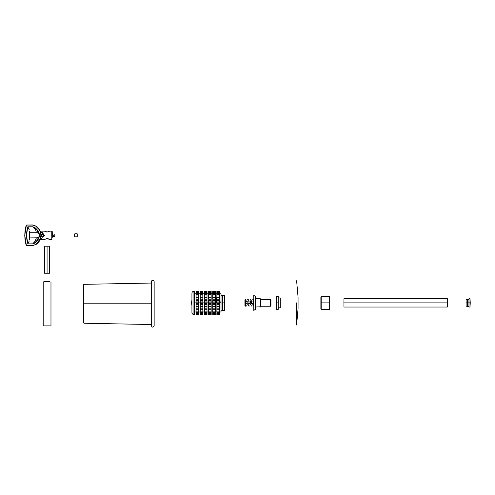 <?xml version="1.0" encoding="UTF-8"?>
<svg xmlns="http://www.w3.org/2000/svg" width="495" height="495" viewBox="0 0 495 495"><rect width="100%" height="100%" fill="white"/><g stroke="black" fill="none" stroke-linecap="round" stroke-linejoin="round"><path stroke-width="0.74" d="M278.209 296.381L278.209 302.878L276.439 302.878L278.209 302.878L278.209 309.375L278.209 296.381L276.439 296.381L276.439 307.141M278.209 309.375L276.439 309.375L276.439 296.381M278.209 297.94L280.288 297.94L280.288 307.816L280.288 297.94L280.288 307.816L278.209 307.816M295.985 302.878L295.985 324.98L295.985 302.878M296.61 302.878L296.61 324.98L296.61 302.878M295.985 324.98L296.61 324.98L298.064 308.676L298.064 297.08L298.064 302.878L298.064 297.087L296.61 280.783L295.985 280.783M298.064 302.878L298.064 297.087L298.064 302.878M298.064 308.676L298.064 306.98M253.78 310.415L253.78 295.342L255.34 296.381L253.78 295.342L253.78 310.415L255.34 309.375L255.34 296.381L255.34 309.375L255.34 307.036L260.537 306.776L260.537 298.98L260.537 299.5L270.412 299.5L270.412 306.257L270.412 299.5L260.537 299.5M253.78 305.848L253.254 302.816M255.34 298.72L260.277 298.72L260.277 307.036L260.277 298.72L260.277 307.036L260.277 298.72L255.34 298.72M245.78 305.081L246.281 305.997L245.427 302.575L246.634 303.843M246.764 302.903L248.88 305.997L246.764 302.903M249.362 302.903L251.479 305.997L249.362 302.903M251.961 302.884L253.78 306.096L251.961 302.884M245.675 299.896L245.78 299.574L245.78 299.939M253.78 299.667L253.069 302.396L253.131 301.913L250.538 301.876M250.402 302.878L250.532 301.907L247.939 301.876M247.803 302.878L247.933 301.907L245.427 301.3L245.86 299.76L245.427 299.76L245.563 303.639M248.255 304.388L247.989 302.253L248.088 303.07L249.233 303.862M250.854 304.388L250.588 302.253L250.687 303.07L251.831 303.856M245.464 302.878L245.427 301.3M246.114 305.997L247.154 305.997L246.114 305.997M246.293 301.331L245.86 299.76M247.413 299.76L248.453 299.76L247.939 301.87M248.713 305.997L249.752 305.997L248.713 305.997M251.701 302.878L251.052 299.76L250.538 301.87M251.312 305.997L252.351 305.997L251.312 305.997M270.932 300.019L270.412 299.5L270.932 300.019L270.932 305.737L270.932 300.019L270.932 305.737L270.412 306.257L260.537 306.257L260.537 306.776M270.412 299.5L270.412 306.257L270.412 299.5M260.277 298.72L260.277 307.036L260.277 298.72M245.631 300.088L245.78 299.605M245.774 305.161L245.78 306.257L244.945 305.644L244.945 300.112L244.945 305.644L245.78 306.257L245.427 302.575M245.427 299.76L244.945 300.112L244.945 305.644M469.99 307.036L470.25 302.878L469.99 307.036L469.99 302.878L469.99 307.036L468.951 307.036L468.951 302.878L469.99 302.878L467.391 302.878L467.391 299.308L468.951 299.308L468.951 298.72L468.951 307.036L468.951 306.454L467.391 306.454L467.391 302.878L467.391 306.454L466.092 306.077L466.092 299.685L466.092 305.557M469.99 302.878L469.99 298.72L470.25 302.878C470.25 307.506 470.25 307.506 470.25 302.878C470.25 298.25 470.25 298.25 470.25 302.878L469.99 298.72L469.99 302.878M466.092 299.685L467.391 299.308L467.391 302.878L468.951 302.878L468.951 298.72L469.99 298.72M466.092 302.878L467.391 302.878L466.092 302.878M48.918 281.785L45.342 281.791M49.735 281.698L44.463 281.704L48.943 281.779M50.979 325.877L50.979 281.698L50.979 325.877L43.189 325.877L43.189 281.698L43.189 325.877M44.463 281.704L45.008 281.76L44.463 281.704M44.488 246.201L44.488 273.228L49.679 273.228L49.679 246.201L44.488 246.201L47.081 246.201L47.081 273.228L47.081 246.201L49.679 246.201M48.918 246.201L45.249 246.201M45.249 273.228L44.488 273.228M48.918 273.228L49.679 273.228M74.887 236.876L77.226 236.82L77.177 233.758L74.887 233.758L74.887 235.317C74.887 230.453 74.887 240.174 74.887 235.317L74.108 235.317L74.108 236.096L74.887 236.876L74.887 235.317L74.108 235.317C74.108 232.885 74.108 237.742 74.108 235.317L74.108 234.537L74.887 233.758M77.177 235.317C77.177 240.174 77.177 230.453 77.177 235.317C77.177 230.453 77.177 240.174 77.177 235.317M77.226 235.317C77.226 240.013 77.226 230.614 77.226 235.317M29.589 239.401L29.638 237.897L36.797 237.829C38.072 238.169 38.888 237.6 39.254 236.127L37.775 240.001L34.749 243.138C37.781 240.768 39.297 238.163 39.297 235.317C39.297 232.464 37.781 229.859 34.749 227.49L32.682 226.772L27.85 226.772L26.439 235.292L27.869 243.856L32.682 243.856L34.749 243.138C40.98 237.922 40.98 232.706 34.749 227.49L37.775 230.627L39.254 234.506C38.888 233.027 38.072 232.464 36.797 232.805L38.548 233.096M43.715 235.317L44.488 235.317L43.715 235.317M40.163 239.475L44.488 239.475L47.087 238.559L44.488 239.475L47.087 238.559L49.679 239.475L51.758 239.475L51.758 236.616M52.439 234.017L51.758 234.692L51.758 231.159L51.758 235.936L52.439 236.616L52.439 235.317C52.439 231.264 52.439 239.363 52.439 235.317L53.318 235.317L51.758 235.317L52.439 235.317L52.439 234.017L54.827 234.017L54.877 235.317C54.877 239.203 54.877 231.425 54.877 235.317L54.827 236.616L52.439 236.616M29.552 231.233L29.638 237.897L29.607 232.737L36.154 232.737L29.607 232.737L29.552 231.239M40.466 231.573L42.694 232.823L43.647 234.525L43.647 236.109L42.694 237.804L40.33 239.097L42.694 237.804L43.529 236.548L43.647 236.109L41.066 236.319L39.315 240.966L35.912 244.542C42.978 238.392 42.978 232.242 35.912 226.091L39.315 229.661L41.066 234.308L41.06 236.356L43.647 236.109L43.647 234.525L40.33 231.53M52.278 231.679L52.278 234.172L52.278 231.679L51.758 231.159L49.679 231.159L47.081 232.068L49.679 231.159L47.081 232.068L44.488 231.159L46.295 231.982M45.243 231.586L47.879 231.976M46.295 238.652L48.102 238.714L49.679 239.469M39.297 235.484L39.297 235.15L39.297 235.484M38.548 237.538L36.797 237.829L38.554 237.532M38.041 233.027L36.154 232.737C36.383 230.72 35.225 228.733 32.682 226.772L27.85 226.772L28.772 228.808M39.526 240.638L35.912 244.542C42.638 240.422 42.638 230.206 35.912 226.091L32.639 225.07L26.359 225.07L32.639 224.947L35.912 226.091L32.639 224.947L26.272 225.058C24.329 231.87 24.329 238.708 26.278 245.57L32.639 245.681L26.402 245.681L24.75 235.397L26.396 225.07L32.639 225.07L35.832 226.19C39.266 228.888 40.986 231.926 40.992 235.298L40.299 238.838L35.832 244.443L32.639 245.557L26.402 245.557L32.639 245.681L35.832 244.443C42.514 240.366 42.483 230.243 35.832 226.19L39.52 229.977M26.396 225.07L26.272 225.058C24.329 231.87 24.329 238.708 26.278 245.57L26.402 245.557C24.459 238.819 24.453 231.988 26.396 225.07L26.396 225.077M41.066 234.308L41.073 236.239L41.066 234.308L43.647 234.525L41.06 234.271M40.967 237L41.073 236.239M52.278 236.455L52.278 237.322M40.466 238.763L40.008 239.79M40.008 230.837L40.46 231.858M41.085 236.072L41.116 235.552M41.116 235.045L41.091 234.587M28.809 241.82L27.869 243.856L32.682 243.856C35.225 241.919 36.376 239.933 36.154 237.897L29.638 237.897M39.427 234.222L39.427 236.406M29.236 229.748L27.85 226.772C26.136 232.433 26.142 238.132 27.869 243.856L29.273 240.879M36.03 242.036L39.254 236.127L38.363 237.662L36.154 237.897L35.461 240.898L32.682 243.856L34.749 243.138M34.749 227.49L32.682 226.772C35.225 228.733 36.383 230.72 36.154 232.737L38.363 232.972L39.254 234.506L36.048 228.61M40.844 236.406L41.116 235.317C41.035 230.868 41.035 239.759 41.116 235.317L40.844 234.222M48.918 239.042L47.879 238.652M54.827 235.317C54.827 239.363 54.827 231.264 54.827 235.317C54.827 231.264 54.827 239.363 54.827 235.317M51.758 235.317C51.758 233.368 51.758 237.26 51.758 235.317M83.977 284.34L151.291 283.053L151.291 281.828A1.429 1.429 0 0 1 152.72 280.399A1.429 1.429 0 0 1 154.149 281.828L154.149 325.747C153.196 327.591 152.243 327.591 151.291 325.747L151.291 324.522L83.977 323.241L83.463 322.721L83.463 284.86L83.977 284.34L83.977 286.716M154.149 306.485L154.149 310.21M154.149 314.115L154.149 318.848M154.149 320.618L154.149 321.979L154.149 320.618M154.149 318.898L154.149 313.91M154.149 297.371L154.149 303.788M154.149 293.665L154.149 288.678M154.149 286.964L154.149 285.596L154.149 286.964M154.149 288.727L154.149 293.461M151.291 295.385L151.291 325.747L151.291 303.788L83.977 303.788L83.977 323.241L83.977 284.34L83.977 303.788L151.291 303.788L151.291 281.828L151.291 295.385M83.977 320.865L83.977 323.241M83.463 285.726L83.463 321.849M154.149 281.828L154.149 325.747L154.149 281.828A1.429 1.429 0 0 0 152.72 280.399A1.429 1.429 0 0 0 151.291 281.828M224.674 305.997L224.674 310.415L224.674 302.878L222.595 302.878L222.595 310.415L221.036 310.155M221.036 295.602L222.595 295.342L222.595 302.878L224.674 302.878L224.674 295.342L224.674 299.339M222.595 310.365L222.595 295.391M224.674 310.365L224.674 295.391M224.674 299.518L224.674 303.899M447.381 298.72L343.957 298.72L343.957 307.036L447.381 307.036L447.641 299.24M343.957 302.878L447.381 302.878L343.957 302.878L343.957 307.036L343.957 302.878M343.957 307.036L343.957 298.72M447.641 306.516L447.641 298.98M447.381 302.878L447.381 307.036L447.381 302.878M447.641 302.878C447.641 307.506 447.641 307.506 447.641 302.878C447.641 298.25 447.641 298.25 447.641 302.878M343.697 302.878C343.697 307.506 343.697 307.506 343.697 302.878C343.697 298.25 343.697 298.25 343.697 302.878M329.664 296.412L329.664 309.35L329.664 296.412L321.193 296.412L321.193 309.35L321.193 302.878L329.664 302.878L321.193 302.878L321.193 296.412L320.878 308.676L320.878 302.878L321.193 302.878L320.878 302.878L320.878 297.087M194.529 292.465L193.941 292.465L193.941 291.747L194.529 291.741L194.529 291.332L194.009 291.332L194.009 291.741L194.529 291.741L194.529 294.612L194.009 294.612L194.009 295.967L194.529 295.967L194.529 294.612L193.941 294.612L193.941 293.393L194.529 293.393L194.529 292.465L194.009 292.465L194.009 293.393L194.529 293.393L194.529 297.575L194.009 297.575L194.009 299.221L194.529 299.221L194.529 297.575L193.941 297.575L193.941 295.967L194.529 295.967L194.529 300.502L193.941 300.502L194.529 300.502L194.529 301.053L194.009 301.053L194.009 302.835L194.529 302.835L194.529 301.053L193.941 301.053L193.941 299.221L194.529 299.221L194.529 303.509L193.941 303.509L194.529 303.509L194.529 304.716L194.009 304.716L194.009 306.448L194.529 306.448L194.529 304.716L193.941 304.716L193.941 302.835L194.529 302.835L194.529 308.193L194.009 308.193L194.009 309.715L194.529 309.715L194.529 308.193L193.941 308.193L193.941 306.448L194.529 306.448L194.529 311.151L194.009 311.151L194.009 312.314L194.529 312.314L194.529 311.151L193.941 311.151L193.941 309.715L194.529 309.715L194.529 313.304L194.009 313.304L194.009 313.985L194.529 313.985L194.529 313.304L193.941 313.298L193.941 312.314L194.529 312.314L194.529 314.43L194.009 314.43L194.529 314.572L193.941 314.43L194.529 314.43M191.936 311.763L191.936 293.263C192.048 292.038 192.716 291.345 193.941 291.19L194.529 291.184M198.687 297.575L196.088 297.575L196.088 299.221L198.687 299.221L198.687 297.575L198.687 300.502L198.687 299.221L196.088 299.221L196.088 297.575L198.687 297.575L198.687 294.612L196.088 294.612L196.088 295.967L198.687 295.967L198.687 297.736M198.687 301.053L196.088 301.053L196.088 302.835L198.687 302.835L198.687 300.502L198.687 303.509L198.687 302.835L196.088 302.835L196.088 303.509L196.088 300.502L198.687 300.502L196.088 300.502L196.088 301.053L198.687 301.053M198.687 304.716L196.088 304.716L196.088 306.448L198.687 306.448L198.687 303.509L198.687 308.193L196.088 308.193L196.088 309.715L198.687 309.715L198.687 306.448L196.088 306.448L196.088 308.193L196.088 303.509L198.687 303.509L196.088 303.509L196.088 304.716L198.687 304.716M198.687 311.151L196.088 311.151L196.088 312.314L198.687 312.314L198.687 309.715L198.687 313.304L196.088 313.304L196.088 313.985L198.687 313.985L198.687 312.314L196.088 312.314L196.088 309.715L198.687 309.715L198.687 308.193L196.088 308.193L196.088 311.151L198.687 311.151M198.687 314.43L196.088 314.43L198.687 314.572L196.088 314.572L198.687 314.43L198.687 313.985L196.088 313.985L196.088 314.43M198.687 291.184L196.088 291.184L198.687 291.184L196.088 291.332L196.088 291.741L198.687 291.741L198.687 291.332L198.687 292.465L196.088 292.465L196.088 293.393L198.687 293.393L198.687 292.465L198.687 294.612L198.687 293.393L196.088 293.393L196.088 294.612L196.088 292.465L198.687 292.465M193.941 313.298L193.941 314.43L193.941 313.985L194.529 313.985M202.845 297.575L200.246 297.575L200.246 299.221L202.845 299.221L202.845 297.575L202.845 300.502L202.845 299.221L200.246 299.221L200.246 297.575L202.845 297.575L202.845 294.612L200.246 294.612L200.246 295.967L202.845 295.967L202.845 297.736M202.845 301.053L200.246 301.053L200.246 302.835L202.845 302.835L202.845 300.502L202.845 303.509L202.845 302.835L200.246 302.835L200.246 303.509L200.246 300.502L202.845 300.502L200.246 300.502L200.246 301.053L202.845 301.053M202.845 304.716L200.246 304.716L200.246 306.448L202.845 306.448L202.845 303.509L202.845 308.193L200.246 308.193L200.246 309.715L202.845 309.715L202.845 306.448L200.246 306.448L200.246 308.193L200.246 303.509L202.845 303.509L200.246 303.509L200.246 304.716L202.845 304.716M202.845 311.151L200.246 311.151L200.246 312.314L202.845 312.314L202.845 309.715L202.845 313.304L200.246 313.304L200.246 313.985L202.845 313.985L202.845 312.314L200.246 312.314L200.246 309.715L202.845 309.715L202.845 308.193L200.246 308.193L200.246 311.151L202.845 311.151M202.845 314.43L200.246 314.43L202.845 314.572L200.246 314.572L202.845 314.43L202.845 313.985L200.246 313.985L200.246 314.43M202.845 291.184L200.246 291.184L202.845 291.184L200.246 291.332L200.246 291.741L202.845 291.741L202.845 291.332L202.845 292.465L200.246 292.465L200.246 293.393L202.845 293.393L202.845 292.465L202.845 294.612L202.845 293.393L200.246 293.393L200.246 294.612L200.246 292.465L202.845 292.465M196.088 291.184L196.088 291.741L198.687 291.741M196.088 291.332L198.687 291.332M196.088 313.985L196.088 313.304L198.687 313.304L198.687 313.985M196.088 297.736L196.088 295.967L198.687 295.967L198.687 294.612L196.088 294.612L196.088 297.575M207.003 297.575L204.404 297.575L204.404 299.221L207.003 299.221L207.003 297.575L207.003 300.502L207.003 299.221L204.404 299.221L204.404 297.575L207.003 297.575L207.003 294.612L204.404 294.612L204.404 295.967L207.003 295.967L207.003 297.736M207.003 301.053L204.404 301.053L204.404 302.835L207.003 302.835L207.003 300.502L207.003 303.509L207.003 302.835L204.404 302.835L204.404 303.509L204.404 300.502L207.003 300.502L204.404 300.502L204.404 301.053L207.003 301.053M207.003 304.716L204.404 304.716L204.404 306.448L207.003 306.448L207.003 303.509L207.003 308.193L204.404 308.193L204.404 309.715L207.003 309.715L207.003 306.448L204.404 306.448L204.404 308.193L204.404 303.509L207.003 303.509L204.404 303.509L204.404 304.716L207.003 304.716M207.003 311.151L204.404 311.151L204.404 312.314L207.003 312.314L207.003 309.715L207.003 313.304L204.404 313.304L204.404 313.985L207.003 313.985L207.003 312.314L204.404 312.314L204.404 309.715L207.003 309.715L207.003 308.193L204.404 308.193L204.404 311.151L207.003 311.151M207.003 314.43L204.404 314.43L207.003 314.572L204.404 314.572L207.003 314.43L207.003 313.985L204.404 313.985L204.404 314.43M207.003 291.184L204.404 291.184L207.003 291.184L204.404 291.332L204.404 291.741L207.003 291.741L207.003 291.332L207.003 292.465L204.404 292.465L204.404 293.393L207.003 293.393L207.003 292.465L207.003 294.612L207.003 293.393L204.404 293.393L204.404 294.612L204.404 292.465L207.003 292.465M200.246 291.184L200.246 291.741L202.845 291.741M200.246 291.332L202.845 291.332M200.246 313.985L200.246 313.304L202.845 313.304L202.845 313.985M200.246 297.736L200.246 295.967L202.845 295.967L202.845 294.612L200.246 294.612L200.246 297.575M211.161 297.575L208.562 297.575L208.562 299.221L211.161 299.221L211.161 297.575L211.161 300.502L211.161 299.221L208.562 299.221L208.562 297.575L211.161 297.575L211.161 294.612L208.562 294.612L208.562 295.967L211.161 295.967L211.161 297.736M211.161 301.053L208.562 301.053L208.562 302.835L211.161 302.835L211.161 300.502L211.161 303.509L211.161 302.835L208.562 302.835L208.562 303.509L208.562 300.502L211.161 300.502L208.562 300.502L208.562 301.053L211.161 301.053M211.161 304.716L208.562 304.716L208.562 306.448L211.161 306.448L211.161 303.509L211.161 308.193L208.562 308.193L208.562 309.715L211.161 309.715L211.161 306.448L208.562 306.448L208.562 308.193L208.562 303.509L211.161 303.509L208.562 303.509L208.562 304.716L211.161 304.716M211.161 311.151L208.562 311.151L208.562 312.314L211.161 312.314L211.161 309.715L211.161 313.304L208.562 313.304L208.562 313.985L211.161 313.985L211.161 312.314L208.562 312.314L208.562 309.715L211.161 309.715L211.161 308.193L208.562 308.193L208.562 311.151L211.161 311.151M211.161 314.43L208.562 314.43L211.161 314.572L208.562 314.572L211.161 314.43L211.161 313.985L208.562 313.985L208.562 314.43M211.161 291.184L208.562 291.184L211.161 291.184L208.562 291.332L208.562 291.741L211.161 291.741L211.161 291.332L211.161 292.465L208.562 292.465L208.562 293.393L211.161 293.393L211.161 292.465L211.161 294.612L211.161 293.393L208.562 293.393L208.562 294.612L208.562 292.465L211.161 292.465M204.404 291.184L204.404 291.741L207.003 291.741M204.404 291.332L207.003 291.332M204.404 313.985L204.404 313.304L207.003 313.304L207.003 313.985M204.404 297.736L204.404 295.967L207.003 295.967L207.003 294.612L204.404 294.612L204.404 297.575M215.319 297.575L212.72 297.575L212.72 299.221L215.319 299.221L215.319 297.575L215.319 300.502L215.319 299.221L212.72 299.221L212.72 297.575L215.319 297.575L215.319 294.612L212.72 294.612L212.72 295.967L215.319 295.967L215.319 297.736M215.319 301.053L212.72 301.053L212.72 302.835L215.319 302.835L215.319 300.502L215.319 303.509L215.319 302.835L212.72 302.835L212.72 303.509L212.72 300.502L215.319 300.502L212.72 300.502L212.72 301.053L215.319 301.053M215.319 304.716L212.72 304.716L212.72 306.448L215.319 306.448L215.319 303.509L215.319 308.193L212.72 308.193L212.72 309.715L215.319 309.715L215.319 306.448L212.72 306.448L212.72 308.193L212.72 303.509L215.319 303.509L212.72 303.509L212.72 304.716L215.319 304.716M215.319 311.151L212.72 311.151L212.72 312.314L215.319 312.314L215.319 309.715L215.319 313.304L212.72 313.304L212.72 313.985L215.319 313.985L215.319 312.314L212.72 312.314L212.72 309.715L215.319 309.715L215.319 308.193L212.72 308.193L212.72 311.151L215.319 311.151M215.319 314.43L212.72 314.43L215.319 314.572L212.72 314.572L215.319 314.43L215.319 313.985L212.72 313.985L212.72 314.43M215.319 291.184L212.72 291.184L215.319 291.184L212.72 291.332L212.72 291.741L215.319 291.741L215.319 291.332L215.319 292.465L212.72 292.465L212.72 293.393L215.319 293.393L215.319 292.465L215.319 294.612L215.319 293.393L212.72 293.393L212.72 294.612L212.72 292.465L215.319 292.465M208.562 291.184L208.562 291.741L211.161 291.741M208.562 291.332L211.161 291.332M208.562 313.985L208.562 313.304L211.161 313.304L211.161 313.985M208.562 297.736L208.562 295.967L211.161 295.967L211.161 294.612L208.562 294.612L208.562 297.575M219.477 297.575L216.878 297.575L216.878 299.221L219.477 299.221L219.477 297.575L219.477 300.502L219.477 299.221L216.878 299.221L216.878 297.575L219.477 297.575L219.477 294.612L216.878 294.612L216.878 295.967L219.477 295.967L219.477 297.736M219.477 301.053L216.878 301.053L216.878 302.835L219.477 302.835L219.477 300.502L219.477 303.509L219.477 302.835L216.878 302.835L216.878 303.509L216.878 300.502L219.477 300.502L216.878 300.502L216.878 301.053L219.477 301.053M219.477 304.716L216.878 304.716L216.878 306.448L219.477 306.448L219.477 303.509L219.477 308.193L216.878 308.193L216.878 309.715L219.477 309.715L219.477 306.448L216.878 306.448L216.878 308.193L216.878 303.509L219.477 303.509L216.878 303.509L216.878 304.716L219.477 304.716M219.477 311.151L216.878 311.151L216.878 312.314L219.477 312.314L219.477 309.715L219.477 313.304L216.878 313.304L216.878 313.985L219.477 313.985L219.477 312.314L216.878 312.314L216.878 309.715L219.477 309.715L219.477 308.193L216.878 308.193L216.878 311.151L219.477 311.151M219.477 314.43L216.878 314.43L219.477 314.572L216.878 314.572L219.477 314.43L219.477 313.985L216.878 313.985L216.878 314.43M219.477 291.184L216.878 291.184L219.477 291.184L216.878 291.332L216.878 291.741L219.477 291.741L219.477 291.332L219.477 292.465L216.878 292.465L216.878 293.393L219.477 293.393L219.477 292.465L219.477 294.612L219.477 293.393L216.878 293.393L216.878 294.612L216.878 292.465L219.477 292.465M212.72 291.184L212.72 291.741L215.319 291.741M212.72 291.332L215.319 291.332M212.72 313.985L212.72 313.304L215.319 313.304L215.319 313.985M212.72 297.736L212.72 295.967L215.319 295.967L215.319 294.612L212.72 294.612L212.72 297.575M216.878 291.184L216.878 291.741L219.477 291.741M216.878 291.332L219.477 291.332M216.878 313.985L216.878 313.304L219.477 313.304L219.477 313.985M216.878 297.736L216.878 295.967L219.477 295.967L219.477 294.612L216.878 294.612L216.878 297.575M219.477 311.974L221.036 311.974L221.036 295.515M193.941 291.747L193.941 291.332M193.941 292.465L193.941 312.314M221.036 302.878L221.036 311.974L221.036 302.878L219.477 302.878L221.036 302.878L221.036 293.783L221.036 302.878M216.878 291.741L216.878 292.465M216.878 302.878L215.319 302.878L216.878 302.878M212.72 291.741L212.72 292.465M212.72 302.878L211.161 302.878L212.72 302.878M208.562 291.741L208.562 292.465M208.562 302.878L207.003 302.878L208.562 302.878M204.404 291.741L204.404 292.465M204.404 302.878L202.845 302.878L204.404 302.878M200.246 291.741L200.246 292.465M200.246 302.878L198.687 302.878L200.246 302.878M194.529 291.332L194.529 291.741M196.088 291.741L196.088 292.465M196.088 302.878L194.529 302.878L196.088 302.878M191.936 302.878L191.936 312.494L191.936 302.878M191.936 312.494C192.048 313.725 192.716 314.418 193.941 314.572L193.941 314.43M253.285 303.07L253.186 302.253M251.052 299.76L250.012 299.76M253.657 299.76L252.617 299.76M40.163 231.159L44.488 231.159M37.911 233.009L39.247 234.426M37.911 237.625C38.548 237.693 38.994 237.192 39.254 236.127L39.247 236.202M35.912 244.542L36.469 244.091M37.973 242.655L38.814 241.665M35.912 226.085L36.482 226.549M51.758 239.475L52.278 238.955M222.595 310.415L224.674 310.415M222.595 295.342L224.674 295.342M191.936 305.582L191.417 302.878L191.936 300.18M221.995 302.915L222.571 310.155M215.82 293.783L216.519 302.618M220.176 302.878L220.034 301.17M222.082 303.986L222.051 303.565M329.664 309.35L321.193 309.35M321.193 308.676L320.878 308.676M219.477 293.783L221.036 293.783M216.878 311.974L215.319 311.974M215.319 293.783L216.878 293.783M212.72 311.974L211.161 311.974M211.161 293.783L212.72 293.783M208.562 311.974L207.003 311.974M207.003 293.783L208.562 293.783M204.404 311.974L202.845 311.974M202.845 293.783L204.404 293.783M200.246 311.974L198.687 311.974M198.687 293.783L200.246 293.783M196.088 311.974L194.529 311.974M194.529 293.783L196.088 293.783"/></g></svg>
